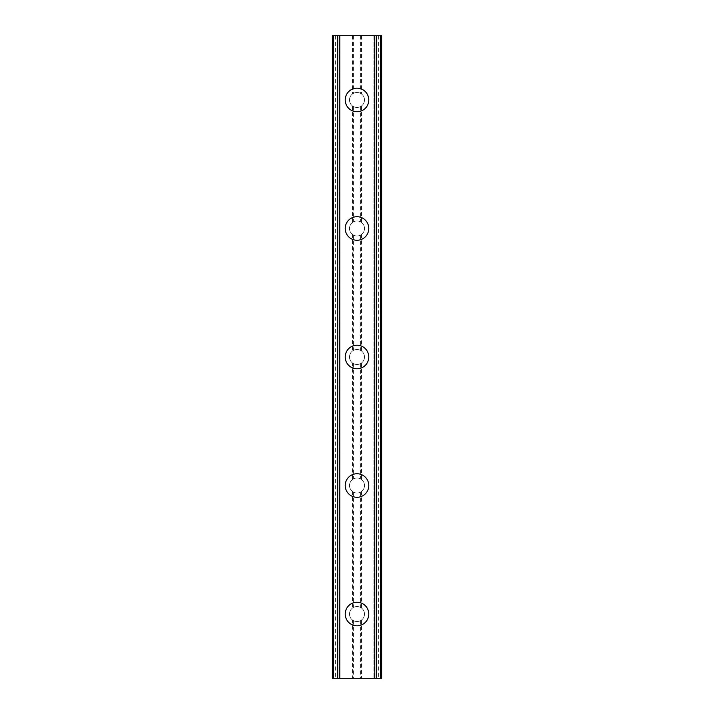<?xml version="1.0" encoding="UTF-8"?>
<svg xmlns="http://www.w3.org/2000/svg" width="714" height="714" viewBox="0 0 714 714"><rect width="100%" height="100%" fill="white"/><g stroke="black" fill="none" stroke-linecap="round" stroke-linejoin="round"><path stroke-width="0.54" stroke-dasharray="3.57 2.68" d="M352.484 620.029L353.617 620.725A7.497 7.497 0 0 0 360.383 620.725L361.516 620.029A7.497 7.497 0 0 0 357 606.543A7.497 7.497 0 0 0 349.503 614.04A7.497 7.497 0 0 0 357 621.537A7.497 7.497 0 0 0 361.516 608.051L360.383 607.355A7.497 7.497 0 0 0 353.617 607.355L352.484 608.051A7.497 7.497 0 0 0 352.484 620.029L352.484 678.3L332.367 678.3L332.992 678.3L332.367 678.3L332.367 35.7L332.679 678.3M345.219 614.04A11.781 11.781 0 0 1 357 602.259A11.781 11.781 0 0 1 368.781 614.04A11.781 11.781 0 0 0 357 602.259A11.781 11.781 0 0 0 345.219 614.04A11.781 11.781 0 0 0 357 625.821A11.781 11.781 0 0 0 368.781 614.04A11.781 11.781 0 0 0 357 602.259A11.781 11.781 0 0 0 345.219 614.04A11.781 11.781 0 0 0 357 625.821A11.781 11.781 0 0 0 368.781 614.04A11.781 11.781 0 0 1 357 625.821A11.781 11.781 0 0 1 345.219 614.04M352.484 491.509L353.617 492.205A7.497 7.497 0 0 0 360.383 492.205L361.516 491.509A7.497 7.497 0 0 0 357 478.023A7.497 7.497 0 0 0 349.503 485.52A7.497 7.497 0 0 0 357 493.017A7.497 7.497 0 0 0 361.516 479.531L360.383 478.835A7.497 7.497 0 0 0 353.617 478.835L352.484 479.531A7.497 7.497 0 0 0 352.484 491.509L352.484 608.051M345.219 485.52A11.781 11.781 0 0 1 357 473.739A11.781 11.781 0 0 1 368.781 485.52A11.781 11.781 0 0 0 357 473.739A11.781 11.781 0 0 0 345.219 485.52A11.781 11.781 0 0 0 357 497.301A11.781 11.781 0 0 0 368.781 485.52A11.781 11.781 0 0 0 357 473.739A11.781 11.781 0 0 0 345.219 485.52A11.781 11.781 0 0 0 357 497.301A11.781 11.781 0 0 0 368.781 485.52A11.781 11.781 0 0 1 357 497.301A11.781 11.781 0 0 1 345.219 485.52M352.484 362.989L353.617 363.685A7.497 7.497 0 0 0 360.383 363.685L361.516 362.989A7.497 7.497 0 0 0 357 349.503A7.497 7.497 0 0 0 349.503 357A7.497 7.497 0 0 0 357 364.497A7.497 7.497 0 0 0 361.516 351.011L360.383 350.315A7.497 7.497 0 0 0 353.617 350.315L352.484 351.011A7.497 7.497 0 0 0 352.484 362.989L352.484 479.531M345.219 357A11.781 11.781 0 0 1 357 345.219A11.781 11.781 0 0 1 368.781 357A11.781 11.781 0 0 0 357 345.219A11.781 11.781 0 0 0 345.219 357A11.781 11.781 0 0 0 357 368.781A11.781 11.781 0 0 0 368.781 357A11.781 11.781 0 0 0 357 345.219A11.781 11.781 0 0 0 345.219 357A11.781 11.781 0 0 0 357 368.781A11.781 11.781 0 0 0 368.781 357A11.781 11.781 0 0 1 357 368.781A11.781 11.781 0 0 1 345.219 357M352.484 234.469L353.617 235.165A7.497 7.497 0 0 0 360.383 235.165L361.516 234.469A7.497 7.497 0 0 0 357 220.983A7.497 7.497 0 0 0 349.503 228.48A7.497 7.497 0 0 0 357 235.977A7.497 7.497 0 0 0 361.516 222.491L360.383 221.795A7.497 7.497 0 0 0 353.617 221.795L352.484 222.491A7.497 7.497 0 0 0 352.484 234.469L352.484 351.011M345.219 228.48A11.781 11.781 0 0 1 357 216.699A11.781 11.781 0 0 1 368.781 228.48A11.781 11.781 0 0 0 357 216.699A11.781 11.781 0 0 0 345.219 228.48A11.781 11.781 0 0 0 357 240.261A11.781 11.781 0 0 0 368.781 228.48A11.781 11.781 0 0 0 357 216.699A11.781 11.781 0 0 0 345.219 228.48A11.781 11.781 0 0 0 357 240.261A11.781 11.781 0 0 0 368.781 228.48A11.781 11.781 0 0 1 357 240.261A11.781 11.781 0 0 1 345.219 228.48M364.497 99.96A7.497 7.497 0 0 0 361.516 93.971L360.383 93.275A7.497 7.497 0 0 0 353.617 93.275L352.484 93.971A7.497 7.497 0 0 0 357 107.457A7.497 7.497 0 0 0 364.497 99.96A7.497 7.497 0 0 0 357 92.463A7.497 7.497 0 0 0 352.484 105.949L353.617 106.645A7.497 7.497 0 0 0 360.383 106.645L361.516 105.949A7.497 7.497 0 0 0 364.497 99.96M345.219 99.96A11.781 11.781 0 0 1 357 88.179A11.781 11.781 0 0 1 368.781 99.96A11.781 11.781 0 0 0 357 88.179A11.781 11.781 0 0 0 345.219 99.96A11.781 11.781 0 0 0 357 111.741A11.781 11.781 0 0 0 368.781 99.96A11.781 11.781 0 0 0 357 88.179A11.781 11.781 0 0 0 345.219 99.96A11.781 11.781 0 0 0 357 111.741A11.781 11.781 0 0 0 368.781 99.96A11.781 11.781 0 0 1 357 111.741A11.781 11.781 0 0 1 345.219 99.96M363.301 35.7L358.553 35.718L363.301 35.7M358.553 35.7L363.917 35.718L358.553 35.718M354.858 35.7L354.233 35.718L354.858 35.7M354.421 35.7L353.966 35.7L354.421 35.718M353.966 35.7L353.064 35.7L353.966 35.718M353.064 35.7L351.288 35.7L353.064 35.718M351.288 35.7L350.396 35.7L351.288 35.718M350.396 35.7L349.94 35.7L350.396 35.718M349.94 35.7L351.243 35.7L349.94 35.718M351.243 35.7L354.108 35.7L351.243 35.718M354.108 35.7L349.066 35.7L354.108 35.718M349.066 35.7L355.411 35.7L349.066 35.718M378.375 35.7L378.375 678.3L381.633 678.3L381.633 35.7L381.633 678.3L373.957 678.3L381.633 678.3L381.633 35.7L332.367 35.7L332.367 678.3L332.367 35.7L340.042 35.7L337.856 35.7L337.856 678.3L333.001 678.3L337.856 678.3M332.679 35.7L337.856 35.7M350.699 678.3L355.447 678.282L350.699 678.3M355.447 678.3L350.083 678.282L355.447 678.282M359.678 678.3L360.695 678.282L359.678 678.3M360.579 678.3L361.891 678.3L360.579 678.282M362.016 678.3L360.695 678.3L362.016 678.282M378.375 678.3L352.484 678.3M340.042 678.3L339.418 678.3L340.042 678.3L340.042 35.7L340.042 678.3M352.484 105.949L352.484 222.491M335.625 35.7L335.625 678.3M352.484 35.7L352.484 93.971M353.617 106.645L353.617 221.795M360.383 106.645L360.383 221.795M361.516 105.949L361.516 222.491M353.617 235.165L353.617 350.315M360.383 235.165L360.383 350.315M361.516 234.469L361.516 351.011M353.617 363.685L353.617 478.835M360.383 363.685L360.383 478.835M361.516 362.989L361.516 479.531M353.617 492.205L353.617 607.355M360.383 492.205L360.383 607.355M361.516 491.509L361.516 608.051M353.617 620.725L353.617 678.3M360.383 620.725L360.383 678.3M361.516 620.029L361.516 678.3M337.436 35.7L337.436 678.3M376.564 35.7L376.564 678.3M376.144 35.7L376.144 678.3M373.957 35.7L373.957 678.3L373.957 35.7M361.516 35.7L361.516 93.971M360.383 35.7L360.383 93.275M353.617 35.7L353.617 93.275M332.992 35.7L332.992 678.3L333.001 35.7M339.427 35.7L339.427 678.3L339.418 35.7M333.527 35.7L333.527 678.3M381.321 35.7L381.321 678.3M380.999 35.7L380.999 678.3L381.008 35.7M380.473 35.7L380.473 678.3M374.582 35.7L374.582 678.3L374.573 35.7"/><path stroke-width="1.07" d="M345.219 614.04A11.781 11.781 0 0 1 357 602.259A11.781 11.781 0 0 1 368.781 614.04A11.781 11.781 0 0 1 357 625.821A11.781 11.781 0 0 1 345.219 614.04M345.219 485.52A11.781 11.781 0 0 1 357 473.739A11.781 11.781 0 0 1 368.781 485.52A11.781 11.781 0 0 1 357 497.301A11.781 11.781 0 0 1 345.219 485.52M345.219 357A11.781 11.781 0 0 1 357 345.219A11.781 11.781 0 0 1 368.781 357A11.781 11.781 0 0 1 357 368.781A11.781 11.781 0 0 1 345.219 357M345.219 228.48A11.781 11.781 0 0 1 357 216.699A11.781 11.781 0 0 1 368.781 228.48A11.781 11.781 0 0 1 357 240.261A11.781 11.781 0 0 1 345.219 228.48M345.219 99.96A11.781 11.781 0 0 1 357 88.179A11.781 11.781 0 0 1 368.781 99.96A11.781 11.781 0 0 1 357 111.741A11.781 11.781 0 0 1 345.219 99.96M381.321 35.7L332.367 35.7L332.367 678.3L381.633 678.3L381.633 35.7L381.321 678.3M333.036 35.7L333.036 678.3M333.554 35.7L333.554 678.3M337.472 35.7L337.472 678.3M337.624 35.7L337.624 678.3M339.221 35.7L339.221 678.3M374.779 35.7L374.779 678.3M376.376 35.7L376.376 678.3M376.528 35.7L376.528 678.3M380.446 35.7L380.446 678.3M380.964 35.7L380.964 678.3M332.679 35.7L332.679 678.3"/></g></svg>
